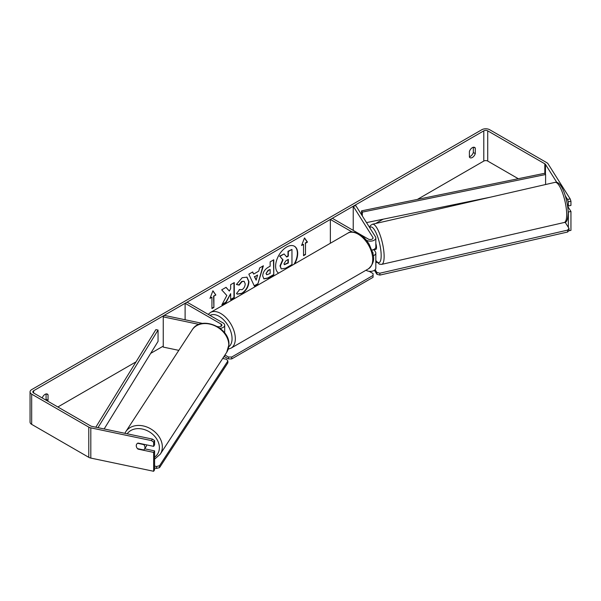 <?xml version="1.0" encoding="UTF-8"?>
<svg xmlns="http://www.w3.org/2000/svg" width="601" height="601" viewBox="0 0 601 601"><rect width="100%" height="100%" fill="white"/><g stroke="black" fill="none" stroke-linecap="round" stroke-linejoin="round"><path stroke-width="0.9" d="M352.103 231.986L330.362 219.433L332.323 218.298L368.308 239.078A2.78 1.6 180 0 0 371.335 239.423A2.78 1.6 180 0 0 373.048 237.943A2.78 1.6 180 0 0 372.883 237.395L353.23 206.226L355.845 205.677L375.49 236.847A5.552 3.208 180 0 1 375.828 237.943L375.828 247.011A5.552 3.208 180 0 1 371.861 250.076A4.628 1.232 77.1 0 1 371.869 250.099M375.828 237.943A5.552 3.208 180 0 1 372.395 240.903A5.552 3.208 180 0 1 366.347 240.212L366.317 240.19M372.868 253.622A2.78 1.6 0 0 0 373.048 253.051A2.78 1.6 0 0 0 372.883 252.503L372.395 251.729M373.236 255.763A5.552 3.208 0 0 0 375.828 253.051L375.828 268.166A5.552 3.208 180 0 1 372.395 271.126A5.552 3.208 180 0 1 366.347 270.427L366.001 270.225M330.362 219.433L330.362 243.255M375.828 253.051A5.552 3.208 0 0 0 375.49 251.954L374.07 249.7M353.23 206.226L353.23 230.371M220.094 328.364A5.552 3.208 0 0 0 224.684 325.201A5.552 3.208 0 0 0 223.054 322.94L187.069 302.16L185.108 303.295L185.108 319.762M217.389 326.546L218.186 326.711A2.78 1.6 0 0 0 221.904 325.201A2.78 1.6 0 0 0 221.093 324.067L185.108 303.295M199.051 324.397L163.247 316.87L164.201 315.367L202.642 323.443M223.287 357.55A5.552 3.208 0 0 0 224.684 355.424L224.684 355.424M163.247 316.87L163.247 347.093L178.813 350.36M146.546 444.86A4.628 3.606 33.1 0 1 146.554 445.093A4.628 3.606 33.1 0 1 146.081 446.708L144.495 449.135A4.628 3.606 33.1 0 1 143.699 449.939L137.494 448.639A4.628 3.606 33.1 0 1 136.277 445.694A4.628 3.606 33.1 0 1 136.727 444.116M137.584 443.283L143.752 444.575A4.628 3.606 33.1 0 1 144.969 447.52A4.628 3.606 33.1 0 1 144.495 449.135M294.708 263.839A15.603 9.007 120 0 0 294.46 246.26A15.603 9.007 120 0 0 286.654 247.034A15.603 9.007 120 0 0 276.535 260.556A15.603 9.007 120 0 0 278.609 273.139M294.062 264.215A15.603 9.007 120 0 0 294.295 246.17M473.325 147.268L473.325 152.519A4.628 2.674 -60 0 1 470.38 156.35A4.628 2.674 -60 0 1 469.396 156.741M472.341 157.485A4.628 2.674 -60 0 1 470.027 157.71A4.628 2.674 -60 0 1 469.396 157.049L469.396 151.49A4.628 2.674 -60 0 1 474.655 147.433A4.628 2.674 -60 0 1 475.286 148.094L475.286 153.653A4.628 2.674 -60 0 1 472.341 157.485M226.817 295.504L221.859 304.865L226.164 302.378L230.664 293.649L230.664 299.779L234.292 297.683L234.292 282.575L230.664 284.664L230.664 288.578L229.342 291.049L226.051 287.331L221.694 289.847L226.817 295.504M253.645 274.079L258.715 271.156L259.64 267.941L263.381 265.777L257.844 284.1L254.373 286.106L248.837 274.176L252.698 271.945L253.645 274.079L252.503 272.058M518.272 178.707L487.719 161.068A2.78 1.6 0 0 0 483.79 161.068L417.387 199.412M383.122 219.192L375.625 223.519M163.247 346.131L150.663 353.396M136.036 361.847L57.846 406.99M556.804 182.388L545.468 164.404A2.78 1.6 0 0 0 544.822 163.818L487.719 130.853A2.78 1.6 0 0 0 483.79 130.853L33.641 390.74A2.78 1.6 0 0 0 32.83 391.875A2.78 1.6 0 0 0 33.641 393.009L90.743 425.981A2.78 1.6 0 0 0 91.758 426.349L152.421 439.098L154.6 440.646L154.6 444.845L153.646 446.355L137.997 443.065A4.628 3.553 32.2 0 0 136.69 444.169A4.628 3.553 32.2 0 0 136.833 447.715M47.704 401.13A4.628 2.674 120 0 0 48.035 400.326L48.035 394.767A4.628 2.674 120 0 0 47.404 394.106A4.628 2.674 120 0 0 42.213 397.96M209.974 298.381L212.919 290.794L215.857 294.986L213.896 296.12L213.896 307.449L211.935 308.583L211.935 297.247L209.974 298.381M305.496 243.232L307.464 242.098L304.519 237.906L301.574 245.501L303.535 244.367L303.535 255.695L305.496 254.561L305.496 243.232L305.496 254.561M262.72 275.964L262.72 275.919C262.968 272.178 264.846 269.286 268.346 267.227L270.142 266.19L270.142 261.878L273.771 259.782L273.771 274.89L268.159 278.128L263.922 278.887L262.72 275.964M239.228 289.547L242.083 289.667C244.044 288.307 245.08 286.376 245.208 283.867L244.194 281.373L242.083 281.591L239.13 285.137L236.403 284.461L242.195 277.707L247.003 277.181L248.949 281.666C248.626 286.677 246.327 290.621 242.045 293.506L237.245 294.152L236.494 293.566L239.499 289.757M570.161 198.878L570.95 201.23L568.343 201.771L567.547 199.427L570.161 198.878L548.082 163.855A5.552 3.208 0 0 0 546.79 162.683L489.68 129.718A5.552 3.208 0 0 0 481.829 129.718L31.673 389.613A5.552 3.208 0 0 0 30.05 391.875A5.552 3.208 0 0 0 31.673 394.143L88.783 427.116A5.552 3.208 0 0 0 90.811 427.859L151.475 440.608L152.421 439.098M45.744 399.996A4.628 2.674 120 0 0 46.074 399.192L46.074 393.94M30.05 391.875L30.05 422.097A5.552 3.208 0 0 0 31.673 424.366L88.783 457.331A5.552 3.208 0 0 0 90.811 458.082L153.646 471.282L154.6 469.779L154.6 450.893L153.646 452.395L137.997 449.105A4.628 3.553 32.2 0 1 137.516 448.639M154.6 440.646L153.646 442.156L153.646 446.355M153.646 442.156L151.475 440.608M153.646 452.395L153.646 471.282M154.6 450.893L144.706 448.812M568.343 227.313L568.343 212.018L570.95 211.469L570.95 230.356L568.576 230.859M567.547 199.427L565.308 195.866M568.343 201.771L568.343 205.97L570.95 205.422L570.95 201.23M567.359 204.415L568.343 205.97M570.95 211.469L567.652 206.241M475.286 148.094L473.768 147.215M475.286 153.653L473.325 152.519M48.035 394.767L46.517 393.888M48.035 400.326L46.074 399.192M281.185 268.782L280.329 266.055L283.026 259.85L279.893 256.372L284.093 253.953L286.73 257.01L288.322 256.094L288.322 251.503L291.958 249.407L291.958 264.553L285.76 268.129L281.418 268.91M281.163 268.767L279.998 265.867L282.695 259.655L279.893 256.372M286.512 256.762L287.999 255.906L287.999 251.316L291.958 249.407M279.57 256.184L284.093 253.953M212.844 290.974L215.857 294.986M215.534 294.798L213.896 296.12M213.573 295.925L213.896 307.449M211.935 308.208L213.573 307.261M210.162 297.893L211.935 297.247M305.173 254.373L303.535 255.32M301.762 245.013L303.535 244.367M305.173 243.044L307.134 241.91L304.444 238.086M257.604 275.04L254.689 276.723L256.139 280.156L257.604 275.04L254.689 276.723M254.358 276.535L256.139 280.156M262.915 266.048L257.844 284.1M257.521 283.912L254.231 285.806M266.348 273.673L266.784 274.777L270.142 273.47L270.142 269.473L268.422 270.465L266.018 273.485L266.641 274.657M266.018 273.485L268.099 270.277L270.142 269.473M273.44 259.97L273.771 274.89M273.44 274.702L267.836 277.94L263.764 278.781M229.342 291.049L225.946 287.391M230.664 299.403L233.969 297.495L233.969 282.763M222.152 304.316L225.833 302.19L230.664 293.649M246.838 277.091L248.619 281.478C248.303 286.482 246.004 290.433 241.722 293.318L237.079 294.054M244.029 281.291L241.76 281.403L238.807 284.942L239.13 285.137M238.807 284.942L236.448 284.363M283.98 263.681L284.371 264.71L288.322 263.013L288.322 259.384L285.926 260.766L283.98 263.681M284.22 264.59L287.999 262.825L287.999 259.572M369.172 271.306L373.056 273.545L373.056 275.438L231.723 357.032L231.723 358.917L228.455 358.917L224.338 356.543M373.056 275.438L373.056 277.324L231.723 358.917M228.455 358.917L228.455 357.032L224.947 355.003M228.455 357.032L231.723 357.032M154.6 466.068L156.568 466.489L156.553 468.404L159.52 467.646L159.535 465.73L227.877 360.946L227.862 362.861L159.52 467.646M154.6 467.991L156.553 468.404M227.877 360.946L226.494 359.278L222.686 358.474M159.535 465.73L156.568 466.489M375.828 243.45A4.628 1.232 77.1 0 1 376.489 247.319A4.628 1.232 77.1 0 1 375.948 249.317L374.641 249.618A4.628 1.232 77.1 0 1 374.453 249.61M374.641 249.618A4.628 1.232 77.1 0 0 374.806 249.528L371.906 250.196M375.828 262.637L376.985 262.374M565.098 222.175L569.004 228.365L569.057 230.243L567.675 232.001L379.907 275.085L376.94 274.326L374.408 270.307M567.675 232.001L567.622 230.123L379.855 273.207L379.907 275.085M376.94 274.326L376.895 272.448L375.152 269.691M376.895 272.448L379.855 273.207M567.622 230.123L569.004 228.365M544.822 163.818L544.822 173.261L361.554 210.868L361.554 214.745M544.822 173.261L545.595 174.523L362.328 212.123L362.328 215.969M362.328 212.123L361.554 210.868M490.641 197.128L366.512 222.603M545.595 174.523L545.595 184.522M95.807 427.206L155.877 329.611L158.055 330.062L158.055 341.398L104.153 428.956M97.978 427.657L158.055 330.062M372.883 252.503L372.883 253.599M366.347 270.029L366.347 270.427M372.883 237.395L372.883 238.492M221.093 324.067L221.093 326.335M125.752 431.721L192.192 329.851A20.592 16.054 33.1 0 1 214.024 325.426A20.592 16.054 33.1 0 1 228.786 345.162A20.592 16.054 33.1 0 1 226.682 352.344L160.242 454.213A20.592 16.054 -146.9 0 0 162.345 447.031A20.592 16.054 -146.9 0 0 147.583 427.296A20.592 16.054 -146.9 0 0 125.752 431.721L124.865 433.306M127.172 433.794A18.278 14.251 33.1 0 1 146.561 430.391A18.278 14.251 33.1 0 1 159.378 447.79A18.278 14.251 33.1 0 1 154.6 457.196M483.79 130.853L483.79 161.068M33.641 390.74L33.641 393.009M90.811 427.859L90.811 458.082M487.719 130.853L487.719 161.068M545.468 164.404L545.468 174.313M31.673 394.143L31.673 424.366M88.783 427.116L88.783 457.331M368.466 268.805A20.592 11.885 -120 0 0 371.621 252.307A20.592 11.885 -120 0 0 358.166 234.165A20.592 11.885 -120 0 0 347.874 233.143C350.195 231.295 354.012 231.595 359.323 234.052C363.282 236.411 366.625 239.927 369.345 244.607L372.725 252.991C374.814 259.099 373.394 264.372 368.466 268.805L231.062 348.137L228.207 349.158M347.874 233.143L210.47 312.475A20.592 11.885 60 0 1 220.77 313.497A20.592 11.885 60 0 1 234.217 331.639A20.592 11.885 60 0 1 231.062 348.137M228.771 346.747A18.278 10.548 -120 0 0 230.927 331.955A18.278 10.548 -120 0 0 219.132 316.329A18.278 10.548 -120 0 0 210.019 315.405M566.675 213.595A20.592 5.484 -102.9 0 0 562.378 192.41A20.592 5.484 -102.9 0 0 555.031 182.358C561.657 180.465 567.667 199.427 568.2 212.281C567.99 219.425 566.668 222.828 564.241 222.49A20.592 5.484 -102.9 0 0 566.675 213.595M369.42 227.216L370.471 225.458L372.477 224.241A20.592 5.484 77.1 0 1 379.824 234.292A20.592 5.484 77.1 0 1 384.122 255.478A20.592 5.484 77.1 0 1 381.688 264.372L564.241 222.49M375.828 260.443A18.278 4.868 -102.9 0 0 381.162 254.719A18.278 4.868 -102.9 0 0 376.617 234.082A18.278 4.868 -102.9 0 0 369.788 227.802M224.684 325.201L224.684 332.939M160.242 454.213L154.6 459.141M226.682 352.344L228.928 344.726C230.085 327.395 200.772 315.067 192.192 329.851M210.47 312.475L208.216 314.368M372.477 224.241L555.031 182.358M375.828 260.872L379.329 264.147L381.688 264.372"/></g></svg>
